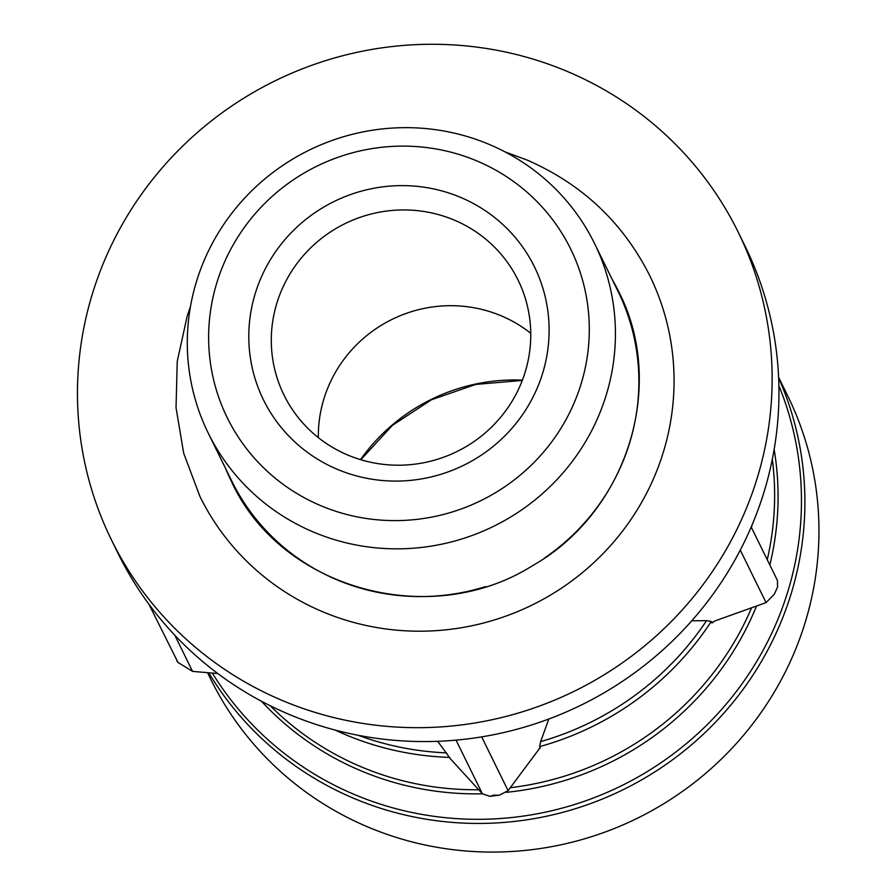 <?xml version="1.0" encoding="UTF-8"?>
<svg xmlns="http://www.w3.org/2000/svg" width="896" height="896" viewBox="0 0 896 896"><rect width="100%" height="100%" fill="white"/><g stroke="black" fill="none" stroke-linecap="round" stroke-linejoin="round"><path stroke-width="1.34" d="M217.818 673.546L192.55 671.384L177.99 662.435L148.938 604.251M539.907 747.958L508.088 790.653L499.352 795.222L493.987 795.144L489.866 796.354L482.373 793.744L450.498 758.89L437.752 741.306M751.195 527.038L777.459 580.507L777.56 587.082L774.346 594.171L766.046 602.616L715.176 620.838L711.973 622.978L711.256 621.499L706.563 620.659L691.757 620.805M539.246 748.406A294.694 286.91 -26.2 0 0 540.299 748.115L539.571 746.648A294.694 286.91 -26.2 0 0 711.256 621.499M548.845 718.995L540.646 741.608L539.571 746.648M111.429 539.862L118.25 553.75A349.115 339.886 -26.2 0 0 149.744 605.349A349.115 339.886 -26.2 0 0 466.435 739.043A349.115 339.886 -26.2 0 0 748.317 533.557A349.115 339.886 -26.2 0 0 744.99 245.974L738.17 232.086A349.115 339.886 -26.2 0 0 567.448 71.512A349.115 339.886 -26.2 0 0 176.411 152.354A349.115 339.886 -26.2 0 0 111.429 539.862A349.115 339.886 -26.2 0 0 574.616 691.062A349.115 339.886 -26.2 0 0 738.17 232.086M207.558 672.706L210.728 679.168A321.384 312.894 -26.2 0 0 637.134 818.362A321.384 312.894 -26.2 0 0 787.696 395.842L778.613 377.35M190.445 306.645L187.208 316.053L177.229 361.458L176.042 407.747L183.691 453.264L199.909 496.406A250.544 243.925 -26.2 0 0 532.314 604.923A250.544 243.925 -26.2 0 0 649.69 275.542C622.866 222.421 581.918 183.893 526.826 159.947L505.31 152.018M225.613 468.485A215.622 209.933 -26.2 0 0 231.246 481.018C280.123 588.683 429.957 630.862 533.042 565.365C627.726 511.605 667.016 384.384 618.352 290.931A215.622 209.933 -26.2 0 0 611.878 278.802M208.23 433.093A215.163 209.485 -26.2 0 0 493.696 526.277A215.163 209.485 -26.2 0 0 594.496 243.41A215.163 209.485 -26.2 0 0 489.283 144.446A215.163 209.485 -26.2 0 0 248.282 194.264A215.163 209.485 -26.2 0 0 208.23 433.093L231.661 480.816A215.163 209.485 -26.2 0 0 485.632 586.578M544.802 557.838A215.163 209.485 -26.2 0 0 617.938 291.133L594.496 243.41M477.131 161.045A191.307 186.245 -26.2 0 0 209.586 356.07A191.307 186.245 -26.2 0 0 510.171 482.966A191.307 186.245 -26.2 0 0 477.131 161.045M262.035 275.554A150.942 146.955 -26.2 0 0 414.008 479.998A150.942 146.955 -26.2 0 0 520.834 244.518A150.942 146.955 -26.2 0 0 262.035 275.554M712.6 622.014A294.694 286.91 -26.2 0 1 711.973 622.978L712.04 622.518M530.757 333.29A130.402 126.963 -26.2 0 0 329.762 383.387A130.402 126.963 -26.2 0 0 318.326 437.606M282.733 287.627A130.402 126.963 -26.2 0 0 283.976 395.046A130.402 126.963 -26.2 0 0 456.994 451.528A130.402 126.963 -26.2 0 0 518.078 280.09A130.402 126.963 -26.2 0 0 399.549 210A130.402 126.963 -26.2 0 0 282.733 287.627M192.55 671.384L174.776 635.197M508.088 790.653L481.678 736.882M482.373 793.744L456.042 740.13M766.046 602.616L740.275 550.122M270.234 705.734A294.694 286.91 -26.2 0 0 478.71 789.734M510.35 787.685A294.694 286.91 -26.2 0 0 751.509 607.947M767.245 559.72A294.694 286.91 -26.2 0 0 772.33 459.166M751.442 527.531A294.694 286.91 -26.2 0 0 751.957 525.246M334.981 730.016A294.694 286.91 -26.2 0 0 449.781 757.411M540.646 741.608A291.682 283.976 -26.2 0 0 706.563 620.659M358.165 735.291A291.682 283.976 -26.2 0 0 446.566 752.886M208.779 672.806A321.384 312.894 -26.2 0 0 629.283 786.598A321.384 312.894 -26.2 0 0 778.635 377.922M212.341 673.098A318.64 310.229 -26.2 0 0 624.982 784A318.64 310.229 -26.2 0 0 778.893 385.717M261.408 701.198A297.438 289.576 -26.2 0 0 482.429 793.8M506.419 792.322A297.438 289.576 -26.2 0 0 756.493 606.144M769.832 564.973A297.438 289.576 -26.2 0 0 774.144 449.411M522.402 380.128A184.822 179.939 -26.2 0 0 360.506 459.637M777.549 587.07L774.334 594.16M499.341 795.2L489.854 796.331M177.99 662.435L176.904 660.979M522.278 380.442L475.765 384.418L431.48 399.75L392.347 425.398L360.819 459.726"/></g></svg>
